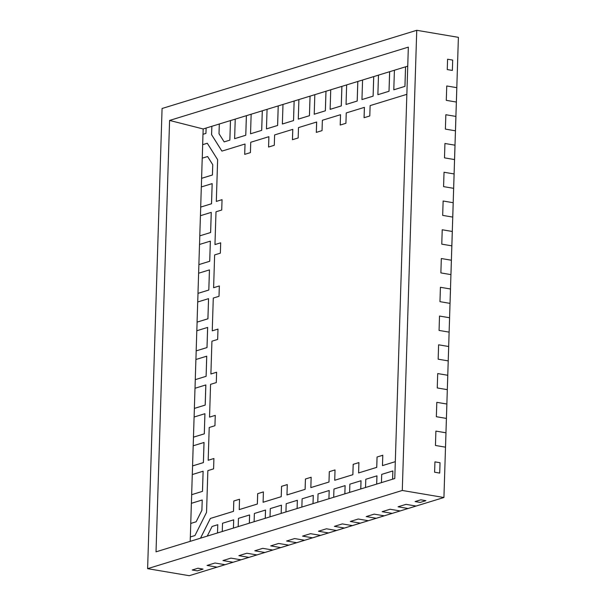 <?xml version="1.0" encoding="UTF-8"?>
<svg xmlns="http://www.w3.org/2000/svg" width="606" height="606" viewBox="0 0 606 606"><rect width="100%" height="100%" fill="white"/><g stroke="black" fill="none" stroke-linecap="round" stroke-linejoin="round"><path stroke-width="0.91" d="M441.32 258.527L451.387 260.232L451.834 245.847L441.774 244.15L442.221 229.765L452.288 231.469L452.743 217.084L442.675 215.388L443.13 201.01L453.19 202.707L453.644 188.33L443.577 186.625L444.031 172.248L454.099 173.945L454.545 159.567L444.486 157.863L444.933 143.486L455 145.19L455.454 130.805L445.387 129.108L445.842 114.723L455.901 116.428L456.356 102.043L446.289 100.346L446.743 85.969L456.81 87.665L458.386 37.337L456.81 87.665L446.743 85.969L456.833 87.673L455.901 116.428L445.842 114.723L455.932 116.428L455 145.19L444.933 143.486L455.023 145.19L454.099 173.945L444.031 172.248L454.121 173.952L453.19 202.707L443.13 201.01L453.22 202.715L452.288 231.469L442.221 229.765L452.311 231.469L451.387 260.232L441.32 258.527L451.409 260.232L450.932 274.609L440.873 272.912L441.32 258.527L451.387 260.232L450.478 288.986L450.932 274.609L440.873 272.912L441.32 258.527L440.873 272.912L450.932 274.609L440.873 272.912L441.32 258.527M440.418 287.289L450.508 288.994L450.031 303.371L439.964 301.667L440.418 287.289L450.478 288.986L449.576 317.749L450.031 303.371L439.964 301.667L440.418 287.289L439.964 301.667L450.031 303.371L439.964 301.667L440.418 287.289M439.517 316.052L449.599 317.756L449.122 332.126L439.062 330.429L439.517 316.052L449.576 317.749L448.675 346.511L449.122 332.126L439.062 330.429L439.517 316.052L439.062 330.429L449.122 332.126L439.062 330.429L439.517 316.052M438.608 344.806L448.698 346.511L448.22 360.888L438.161 359.191L438.608 344.806L448.675 346.511L447.766 375.273L448.22 360.888L438.161 359.191L438.608 344.806L438.161 359.191L448.22 360.888L438.161 359.191L438.608 344.806M437.706 373.569L447.796 375.273L447.319 389.65L437.252 387.954L437.706 373.569L447.766 375.273L446.864 404.028L447.319 389.65L437.252 387.954L437.706 373.569L437.252 387.954L447.319 389.65L437.252 387.954L437.706 373.569M436.805 402.331L446.887 404.035L446.41 418.413L436.35 416.708L436.805 402.331L446.864 404.028L445.963 432.79L446.41 418.413L436.35 416.708L436.805 402.331L436.35 416.708L446.41 418.413L436.35 416.708L436.805 402.331M435.896 431.093L445.986 432.798L445.508 447.175L435.449 445.471L435.896 431.093L445.963 432.79L443.925 497.503L416.072 506.055L443.925 497.503L445.508 447.175L435.449 445.471L435.896 431.093L435.449 445.471L445.508 447.175L435.449 445.471L435.896 431.093M310.507 533.681L320.566 535.378L328.528 532.939L318.468 531.235L326.422 528.796L336.489 530.492L344.443 528.046L334.383 526.349L342.337 523.902L352.404 525.607L360.365 523.16L350.298 521.463L358.26 519.016L368.319 520.721L376.281 518.274L366.213 516.577L374.175 514.13L384.242 515.827L392.196 513.388L382.136 511.684L390.09 509.245L400.157 510.941L408.111 508.502L398.051 506.798L406.012 504.359L416.095 506.048L400.157 510.941L390.09 509.245L400.18 510.949L384.242 515.827L374.175 514.13L384.265 515.835L368.319 520.721L358.26 519.016L368.35 520.721L352.404 525.607L342.337 523.902L352.427 525.607L336.489 530.492L326.422 528.796L336.512 530.5L320.566 535.378L310.507 533.681L320.597 535.371L312.613 537.825L302.545 536.121L310.507 533.681L320.566 535.378L304.651 540.264L312.613 537.825L302.545 536.121L310.507 533.681L302.545 536.121L312.613 537.825L302.545 536.121L310.507 533.681M294.592 538.567L304.682 540.257L296.698 542.711L286.63 541.014L294.592 538.567L304.651 540.264L288.736 545.158L296.698 542.711L286.63 541.014L294.592 538.567L286.63 541.014L296.698 542.711L286.63 541.014L294.592 538.567M278.669 543.453L288.759 545.158L280.775 547.597L270.715 545.9L278.669 543.453L288.736 545.158L272.821 550.043L280.775 547.597L270.715 545.9L278.669 543.453L270.715 545.9L280.775 547.597L270.715 545.9L278.669 543.453M262.754 548.339L272.844 550.043L264.86 552.483L254.793 550.786L262.754 548.339L272.821 550.043L256.899 554.929L264.86 552.483L254.793 550.786L262.754 548.339L254.793 550.786L264.86 552.483L254.793 550.786L262.754 548.339M246.839 553.233L256.929 554.929L248.945 557.376L238.878 555.672L246.839 553.233L256.899 554.929L240.983 559.815L248.945 557.376L238.878 555.672L246.839 553.233L238.878 555.672L248.945 557.376L238.878 555.672L246.839 553.233M230.924 558.118L241.006 559.823L233.022 562.262L222.963 560.558L230.924 558.118L240.983 559.815L225.068 564.701L233.022 562.262L222.963 560.558L230.924 558.118L222.963 560.558L233.022 562.262L222.963 560.558L230.924 558.118M215.001 563.004L225.091 564.709L217.107 567.148L207.047 565.443L215.001 563.004L225.068 564.701L189.254 575.7L217.107 567.148L207.047 565.443L215.001 563.004L207.047 565.443L217.107 567.148L207.047 565.443L215.001 563.004M425.92 500.67L420.185 502.435L415.08 501.571L420.185 502.435L425.92 500.67L420.814 499.814L425.92 500.67L420.185 502.435L425.92 500.67L420.814 499.814L415.08 501.571L420.814 499.814L415.08 501.571L420.814 499.814L425.92 500.67M440.039 462.726L439.714 473.081L434.608 472.218L439.714 473.081L440.039 462.726L434.934 461.863L440.039 462.726L439.714 473.081L440.039 462.726L434.934 461.863L434.608 472.218L434.934 461.863L434.608 472.218L434.934 461.863L440.039 462.726M452.69 60.077L452.364 70.432L447.258 69.569L452.364 70.432L452.69 60.077L447.584 59.221L452.69 60.077L452.364 70.432L452.69 60.077L447.584 59.221L447.258 69.569L447.584 59.221L447.258 69.569L447.584 59.221L452.69 60.077M203.078 569.095L197.351 570.852L192.238 569.996L197.351 570.852L203.078 569.095L197.973 568.231L203.078 569.095L197.351 570.852L203.078 569.095L197.973 568.231L192.238 569.996L197.973 568.231L192.238 569.996L197.973 568.231L203.078 569.095M211.6 134.684L211.858 126.298L211.6 134.684L221.925 151.106L211.6 134.684L211.858 126.298L211.6 134.684L221.925 151.106L211.6 134.684L211.858 126.298L211.57 134.676L211.858 126.298L211.57 134.676L221.925 151.106L211.6 134.684M202.677 144.675L207.297 143.251L202.677 144.675L202.252 158.174L202.677 144.675L207.297 143.251L202.677 144.675L207.297 143.251L217.63 159.681L207.29 143.243L202.646 144.667L207.29 143.243L202.646 144.667L202.972 134.312L205.934 133.403L202.972 134.312L202.677 144.675M416.746 30.3L402.286 490.466L147.614 568.663L162.075 108.497L416.746 30.3L458.386 37.337L416.746 30.3L402.286 490.466L443.925 497.503L402.286 490.466L147.614 568.663L189.254 575.7L147.614 568.663L162.075 108.497L416.746 30.3M156.022 551.839L394.779 478.528L408.338 47.124L169.582 120.435L156.022 551.839L169.582 120.435L408.338 47.124L394.779 478.528L156.022 551.839M197.101 322.127L196.829 330.74L197.101 322.127L207.926 318.801L197.101 322.127L207.926 318.801L208.555 298.667L207.926 318.801L208.555 298.667L207.926 318.801L197.101 322.127L207.926 318.801L208.555 298.667L207.896 318.794L197.071 322.119L197.707 301.985L208.532 298.66L197.707 301.985L197.071 322.119L207.896 318.794L208.555 298.667L207.926 318.801L197.101 322.127M207.653 327.429L207.017 347.564L196.192 350.882L195.92 359.502L196.192 350.882L207.017 347.564L207.653 327.429L207.017 347.564L207.631 327.422L206.994 347.556L196.17 350.882L196.798 330.747L207.631 327.422L196.798 330.747L196.17 350.882L207.017 347.564L196.192 350.882L207.017 347.564L207.653 327.429L207.017 347.564L196.192 350.882L207.017 347.564L207.653 327.429M206.744 356.192L206.116 376.318L195.291 379.644L195.018 388.264L195.291 379.644L206.116 376.318L206.744 356.192L206.116 376.318L206.722 356.184L206.093 376.318L195.268 379.644L206.116 376.318L195.291 379.644L206.116 376.318L206.744 356.192L206.116 376.318L206.722 356.184L195.897 359.51L206.744 356.192M205.843 384.946L205.214 405.081L194.39 408.406L194.117 417.019L194.39 408.406L205.214 405.081L205.843 384.946L205.214 405.081L205.82 384.946L205.184 405.081L194.359 408.399L205.214 405.081L194.39 408.406L205.214 405.081L205.843 384.946L205.214 405.081L205.82 384.946L194.996 388.272L205.843 384.946M204.942 413.709L204.305 433.843L193.481 437.168L193.216 445.781L204.01 442.463L203.381 462.598L192.579 465.923L192.307 474.543L203.108 471.226L202.502 491.36L191.678 494.685L191.405 503.306L191.678 494.685L202.502 491.36L203.131 471.233L202.502 491.36L203.131 471.233L202.472 491.36L191.647 494.685L192.284 474.551L191.647 494.685L202.472 491.36L203.108 471.226L192.284 474.551L192.579 465.923L203.404 462.605L204.04 442.471L203.404 462.605L204.04 442.471L203.404 462.605L192.579 465.923L203.404 462.605L204.04 442.471L193.185 445.789L192.556 465.923L193.481 437.168L204.305 433.843L204.942 413.709L204.305 433.843L204.919 413.709L204.283 433.835L193.458 437.161L204.305 433.843L193.481 437.168L204.305 433.843L204.942 413.709L204.305 433.843L204.919 413.709L194.094 417.026L204.942 413.709M202.23 499.988L201.904 510.267L196.139 521.796L190.769 523.448L190.345 536.954L190.769 523.448L196.139 521.796L201.904 510.267L202.23 499.988L201.904 510.267L202.23 499.988L201.881 510.26L196.117 521.796L190.746 523.44L191.382 503.313L202.207 499.988L191.382 503.313L190.746 523.44L196.117 521.796L201.881 510.26L202.23 499.988L201.904 510.267L196.139 521.796L201.904 510.267L202.23 499.988M213.91 458.522L208.184 460.272L209.214 427.48L214.941 425.723L215.266 415.368L209.54 417.125L210.57 384.34L216.297 382.583L216.622 372.228L210.918 373.993L216.622 372.243L210.896 373.985L211.926 341.201L217.652 339.443L217.978 329.088L212.251 330.846L213.282 298.061L219.008 296.304L219.334 285.949L213.63 287.714L219.334 285.956L213.607 287.706L214.638 254.921L220.364 253.156L220.69 242.809L214.986 244.566L220.69 242.817L214.963 244.566L215.994 211.782L221.72 210.017L222.046 199.662L216.319 201.427L217.63 159.681L216.319 201.427L222.046 199.677L216.319 201.427L222.046 199.662L221.72 210.017L215.994 211.782L214.963 244.566L220.69 242.817L214.963 244.566L220.69 242.809L220.364 253.156L214.638 254.921L213.607 287.706L219.334 285.956L213.607 287.706L219.334 285.949L219.008 296.304L213.282 298.061L212.251 330.846L217.978 329.088L217.652 339.443L211.926 341.201L210.896 373.985L216.622 372.243L210.896 373.985L216.622 372.228L216.297 382.583L210.57 384.34L209.54 417.125L215.266 415.383L209.54 417.125L215.266 415.368L214.941 425.723L209.214 427.48L208.184 460.272L213.91 458.507L213.585 468.862L213.91 458.507M207.616 156.537L212.767 164.726L212.441 174.998L201.616 178.323L201.344 186.936L201.616 178.323L212.441 174.998L212.767 164.726L207.593 156.537L212.744 164.718L212.418 174.99L201.593 178.315L212.441 174.998L212.767 164.726L212.441 174.998L201.616 178.323L212.441 174.998L212.767 164.726L207.616 156.537L212.767 164.726L207.593 156.537L202.222 158.181L207.616 156.537M212.168 183.626L211.539 203.76L200.715 207.078L200.442 215.698L211.244 212.38L210.608 232.515L199.806 235.84L199.541 244.46L199.806 235.84L210.638 232.515L211.267 212.388L210.638 232.515L211.267 212.388L210.638 232.515L199.806 235.84L210.638 232.515L211.244 212.38L200.419 215.706L199.783 235.84L210.638 232.515L199.783 235.84L200.715 207.078L211.539 203.76L212.168 183.626L211.539 203.76L212.145 183.618L211.517 203.752L200.715 207.078L211.539 203.76L212.168 183.626L211.539 203.76L200.692 207.078L211.539 203.76L212.145 183.618L201.321 186.943L212.168 183.626M210.365 241.143L209.729 261.277L198.904 264.602L198.632 273.215L209.434 269.905L208.828 290.039L198.003 293.365L197.73 301.977L198.003 293.365L208.828 290.039L209.456 269.905L208.828 290.039L209.456 269.905L208.805 290.032L197.98 293.357L198.609 273.23L197.98 293.357L208.805 290.032L209.434 269.905L198.609 273.23L198.904 264.602L209.729 261.277L210.365 241.143L209.729 261.277L210.335 241.143L209.706 261.277L198.904 264.602L209.729 261.277L210.365 241.143L209.729 261.277L198.882 264.595L199.51 244.468L210.335 241.143L199.51 244.468L198.882 264.595L209.706 261.277L210.365 241.143M330.74 89.794L325.99 91.256L325.369 110.815L314.226 114.239L325.369 110.815L325.99 91.256L325.369 110.815L325.99 91.256L325.369 110.815L314.226 114.239L325.369 110.815L325.96 91.248L325.346 110.807L314.203 114.231L325.369 110.815L314.226 114.239L314.817 94.672L310.067 96.142L309.454 115.701L298.311 119.124L309.454 115.701L310.067 96.142L309.454 115.701L310.067 96.142L309.454 115.701L298.311 119.124L309.454 115.701L310.045 96.134L309.431 115.701L298.288 119.117L309.454 115.701L310.045 96.134L341.882 86.363L341.292 105.929L330.149 109.345L341.292 105.929L341.905 86.37L341.292 105.929L341.905 86.37L341.261 105.921L330.118 109.345L330.74 89.786L330.118 109.345L341.261 105.921L341.882 86.363L341.292 105.929L330.149 109.345L341.292 105.929L341.905 86.37L330.74 89.786M298.902 99.573L294.152 101.028L293.539 120.586L282.396 124.01L293.539 120.586L294.152 101.028L293.539 120.586L294.152 101.028L293.516 120.586L282.396 124.01L293.539 120.586L294.152 101.028L293.539 120.586L282.373 124.003L282.987 104.444L278.237 105.914L277.624 125.472L266.481 128.896L277.624 125.472L278.237 105.914L277.624 125.472L278.237 105.914L277.624 125.472L266.481 128.896L277.624 125.472L278.207 105.914L277.593 125.472L266.451 128.896L267.072 109.33L262.315 110.8L261.701 130.366L250.558 133.782L261.701 130.366L262.315 110.8L261.701 130.366L262.315 110.8L261.701 130.366L250.558 133.782L261.701 130.366L262.292 110.8L261.678 130.358L250.536 133.782L261.701 130.366L262.292 110.8L294.13 101.028L282.987 104.444L282.373 124.003L293.516 120.586L294.13 101.028L310.045 96.134L298.902 99.558L298.288 119.117L298.902 99.558M251.149 114.231L246.4 115.693L245.786 135.252L234.643 138.668L245.786 135.252L246.4 115.693L245.786 135.252L246.4 115.693L245.786 135.252L234.643 138.668L245.786 135.252L246.377 115.685L245.763 135.244L234.62 138.668L245.786 135.252L246.377 115.685L262.292 110.8L251.149 114.223L250.536 133.782L251.149 114.223M235.234 119.117L230.485 120.579L229.871 140.137L224.182 141.887L229.871 140.137L230.485 120.579L229.871 140.137L230.485 120.579L229.871 140.137L224.182 141.887L229.871 140.137L230.485 120.579L229.841 140.137L224.159 141.88L219.008 133.699L219.319 123.995L211.858 126.298L246.377 115.685L235.234 119.109L234.62 138.668L235.234 119.109M245.036 144.023L244.71 154.371L245.036 144.023M268.912 136.691L268.587 147.038L268.912 136.691M292.789 129.366L292.463 139.706L292.789 129.366M316.665 122.033L316.34 132.373L316.665 122.033M340.542 114.701L340.216 125.041L340.542 114.701L340.193 125.048L340.519 114.701L322.369 120.268L322.044 130.623L316.317 132.381L316.643 122.026L316.317 132.381L322.044 130.623L322.369 120.268L340.519 114.701M364.418 107.368L364.092 117.715L364.418 107.368M407.74 66.152L405.573 66.819L404.959 86.378L393.817 89.802L404.959 86.378L405.573 66.819L404.959 86.378L405.573 66.819L404.929 86.37L393.794 89.794L394.408 70.235L405.573 66.819L404.959 86.378L393.817 89.802L404.959 86.378L405.573 66.819L394.408 70.235L393.794 89.794L404.929 86.37L405.55 66.811L407.74 66.152M394.408 70.243L389.658 71.705L389.037 91.264L377.902 94.688L389.037 91.264L389.658 71.705L389.037 91.264L389.658 71.705L389.037 91.264L377.902 94.688L389.037 91.264L389.628 71.697L389.014 91.264L377.871 94.68L378.485 75.121L394.408 70.243M378.485 75.136L373.735 76.591L373.122 96.149L361.979 99.573L373.122 96.149L373.735 76.591L373.122 96.149L373.735 76.591L373.122 96.149L361.979 99.573L373.122 96.149L373.713 76.591L373.099 96.149L361.956 99.566L373.122 96.149L373.713 76.591L378.485 75.136M362.57 80.022L357.82 81.477L357.207 101.043L346.064 104.459L357.207 101.043L357.82 81.477L357.207 101.043L357.82 81.477L357.184 101.035L346.064 104.459L357.207 101.043L357.82 81.477L357.207 101.043L346.041 104.459L346.655 84.893L357.798 81.477L346.655 84.893L346.041 104.459L357.184 101.035L357.798 81.477L362.57 80.022M346.655 84.908L341.905 86.37L346.655 84.908M313.287 495.397L313.029 503.631L313.287 495.397L313.029 503.631L313.287 495.397L312.999 503.639L313.264 495.397L302.121 498.814L313.287 495.397L313.029 503.631L313.287 495.397M329.202 490.512L328.922 498.753L329.179 490.512L318.036 493.928L329.202 490.512L328.944 498.746L329.202 490.512M345.117 485.626L344.837 493.867L345.117 485.626L344.859 493.86L345.094 485.618L333.951 489.042L345.117 485.626M361.04 480.74L360.782 488.974L361.04 480.74L360.782 488.974L361.04 480.74L360.752 488.981L361.009 480.732L349.867 484.156L361.04 480.74L360.782 488.974L361.04 480.74M376.955 475.846L376.697 484.08L376.955 475.846L376.697 484.08L376.955 475.846L376.667 484.088L376.932 475.846L365.789 479.27L376.955 475.846L376.697 484.08L376.955 475.846M392.87 470.96L392.59 479.202L392.847 470.96L381.704 474.377L392.87 470.96L392.612 479.195L392.87 470.96M395.309 461.666L382.477 465.613L395.309 461.666L382.477 465.613L395.309 461.666L382.477 465.613L382.78 455.25L377.076 457.015L376.75 467.37L358.6 472.938L376.75 467.37L358.6 472.938L376.75 467.37L377.076 457.015L382.78 455.265L377.076 457.015L376.75 467.37L358.6 472.938L376.75 467.37L377.076 457.015L382.78 455.265L382.454 465.605L395.309 461.658M358.904 462.598L353.2 464.347L352.874 474.703L334.724 480.27L352.874 474.703L334.724 480.27L352.874 474.703L353.2 464.347L358.904 462.598L353.2 464.347L352.874 474.703L334.724 480.27L352.874 474.703L353.2 464.347L358.904 462.598M335.027 469.923L329.323 471.68L328.997 482.028L310.848 487.603L328.997 482.028L310.848 487.603L328.997 482.028L329.323 471.68L335.027 469.923L329.323 471.68L328.997 482.028L310.848 487.603L311.151 477.248L305.447 479.005L305.121 489.36L286.979 494.935L305.121 489.36L286.979 494.935L305.121 489.36L305.447 479.005L311.151 477.255L305.447 479.005L305.121 489.36L286.979 494.935L305.121 489.36L305.447 479.005L311.151 477.255L310.825 487.595L328.997 482.028L329.323 471.68L335.027 469.923L334.724 480.27L335.027 469.915L329.3 471.673L335.027 469.915M287.274 484.588L281.57 486.338L281.245 496.693L263.102 502.26L281.245 496.693L263.102 502.26L281.245 496.693L281.57 486.338L287.274 484.588L281.57 486.338L281.245 496.693L263.102 502.26L281.245 496.693L281.57 486.338L287.274 484.588L286.979 494.935L287.274 484.573L281.548 486.338L287.274 484.573M263.398 491.92L257.694 493.67L257.368 504.025L239.226 509.593L257.368 504.025L239.226 509.593L257.368 504.025L257.694 493.67L263.398 491.92L257.694 493.67L257.368 504.025L239.226 509.593L257.368 504.025L257.694 493.67L263.398 491.92L263.102 502.26L263.398 491.905L257.671 493.663L263.398 491.905M239.521 499.246L233.818 501.003L233.492 511.358L210.388 518.448L200.525 538.173L210.388 518.448L200.525 538.173L210.388 518.448L233.492 511.358L210.388 518.448L233.492 511.358L233.818 501.003L239.521 499.246L233.818 501.003L233.492 511.358L210.388 518.448L200.525 538.173L210.388 518.448L233.492 511.358L233.818 501.003L239.521 499.246L239.226 509.593L239.521 499.238L233.795 500.995L239.521 499.238M217.781 524.72L217.501 532.962L217.781 524.72M233.696 519.834L233.416 528.076L233.674 519.834L222.531 523.251L233.696 519.834L233.439 528.068L233.696 519.834M249.619 514.948L249.361 523.183L249.619 514.948L249.361 523.183L249.619 514.948L249.331 523.19L249.589 514.941L238.453 518.365L249.619 514.948L249.361 523.183L249.619 514.948M265.534 510.063L265.254 518.304L265.511 510.055L254.368 513.479L265.534 510.063L265.276 518.297L265.534 510.063M281.449 505.177L281.169 513.418L281.426 505.169L270.284 508.593L281.449 505.177L281.192 513.411L281.449 505.177M297.372 500.283L297.084 508.525L297.372 500.283L286.199 503.707L297.372 500.283L297.107 508.517L297.341 500.283M206.108 128.063L203.169 128.964L203.002 134.305L203.169 128.964L169.582 120.435L203.169 128.964L206.108 128.063L205.934 133.403L206.108 128.048L211.835 126.29L206.108 128.048M451.834 245.847L441.774 244.15L442.221 229.765L452.288 231.469L451.834 245.847L441.774 244.15L451.834 245.847L452.288 231.469L451.864 245.854L452.311 231.469L451.864 245.854M452.743 217.084L442.675 215.388L443.13 201.01L453.19 202.707L452.743 217.084L442.675 215.388L452.743 217.084L453.19 202.707L452.765 217.092L453.22 202.715L452.765 217.092M453.644 188.33L443.577 186.625L444.031 172.248L454.099 173.945L453.644 188.33L443.577 186.625L453.644 188.33L454.099 173.945L453.644 188.33M454.545 159.567L444.486 157.863L444.933 143.486L455 145.19L454.545 159.567L444.486 157.863L454.545 159.567L455 145.19L454.576 159.567L455.023 145.19L454.545 159.567M455.454 130.805L445.387 129.108L445.842 114.723L455.901 116.428L455.454 130.805L445.387 129.108L455.454 130.805L455.901 116.428L455.477 130.813L455.932 116.428L455.454 130.805M456.356 102.043L446.289 100.346L446.743 85.969L456.81 87.665L456.356 102.043L446.289 100.346L456.356 102.043L456.81 87.665L456.356 102.043M328.528 532.939L318.468 531.235L326.422 528.796L336.489 530.492L328.528 532.939L318.468 531.235L328.528 532.939L336.489 530.492L328.528 532.939M344.443 528.046L334.383 526.349L342.337 523.902L352.404 525.607L344.443 528.046L334.383 526.349L344.443 528.046L352.404 525.607L344.443 528.046M360.365 523.16L350.298 521.463L358.26 519.016L368.319 520.721L360.365 523.16L350.298 521.463L360.365 523.16L368.35 520.721L360.388 523.167M376.281 518.274L366.213 516.577L374.175 514.13L384.242 515.827L376.281 518.274L366.213 516.577L376.281 518.274L384.242 515.827L376.303 518.282M392.196 513.388L382.136 511.684L390.09 509.245L400.157 510.941L392.196 513.388L382.136 511.684L392.196 513.388L400.157 510.941L392.196 513.388M408.111 508.502L398.051 506.798L406.012 504.359L416.072 506.055L408.111 508.502L398.051 506.798L408.111 508.502L416.072 506.055L408.111 508.502M446.743 85.969L446.289 100.346L446.743 85.969M445.842 114.723L445.387 129.108L445.842 114.723M444.933 143.486L444.486 157.863L444.933 143.486M190.769 523.448L196.139 521.796L190.769 523.448L196.139 521.796L201.904 510.267L196.139 521.796L190.769 523.448M191.678 494.685L202.502 491.36L191.678 494.685L202.502 491.36L203.131 471.233L202.502 491.36L191.678 494.685M390.09 509.245L382.136 511.684L390.09 509.245M374.175 514.13L366.213 516.577L374.175 514.13M406.012 504.359L398.051 506.798L406.012 504.359M444.031 172.248L443.577 186.625L444.031 172.248M443.13 201.01L442.675 215.388L443.13 201.01M442.221 229.765L441.774 244.15L442.221 229.765M450.932 274.609L451.387 260.232L450.932 274.609M358.26 519.016L350.298 521.463L358.26 519.016M342.337 523.902L334.383 526.349L342.337 523.902M326.422 528.796L318.468 531.235L326.422 528.796M312.613 537.825L320.566 535.378L312.635 537.825M450.031 303.371L450.478 288.986L450.031 303.371M448.22 360.888L448.675 346.511L448.22 360.888M447.319 389.65L447.796 375.273L447.319 389.65M296.698 542.711L304.682 540.257L296.72 542.711M264.86 552.483L272.821 550.043L264.86 552.483M248.945 557.376L256.899 554.929L248.968 557.376M446.41 418.413L446.864 404.028L446.41 418.413M445.508 447.175L445.963 432.79L445.531 447.175M233.022 562.262L240.983 559.815L233.022 562.262M217.107 567.148L225.068 564.701L217.107 567.148M192.238 569.996L197.351 570.852L192.238 569.996M447.258 69.569L452.364 70.432L447.258 69.569M434.608 472.218L439.714 473.081L434.608 472.218M415.08 501.571L420.185 502.435L415.08 501.571M449.122 332.126L449.576 317.749L449.122 332.126M198.003 293.365L208.828 290.039L198.003 293.365L208.828 290.039L209.456 269.905L208.828 290.039L198.003 293.365M280.775 547.597L288.736 545.158L280.775 547.597M233.492 511.358L233.795 500.995L233.492 511.358L210.365 518.441L200.495 538.189L210.365 518.441L233.469 511.35L233.795 500.995L233.492 511.358M257.368 504.025L257.671 493.663L257.368 504.025L239.196 509.593L257.345 504.018L257.671 493.663L257.368 504.025M281.245 496.693L281.548 486.338L281.245 496.693L263.072 502.26L281.222 496.685L281.548 486.338L281.245 496.693M305.121 489.36L305.447 479.005L311.151 477.255L305.424 479.005L311.151 477.248L305.424 479.005L305.121 489.36L286.949 494.928L305.098 489.36L305.424 479.005L305.121 489.36M328.997 482.028L329.3 471.673L328.997 482.028L310.825 487.595L328.975 482.028L329.3 471.673L328.975 482.028M352.874 474.703L353.2 464.347L358.904 462.583L358.6 472.938L358.904 462.583L353.169 464.34L352.874 474.703L334.701 480.27L352.851 474.695L353.169 464.34L352.874 474.703M376.75 467.37L377.076 457.015L382.78 455.265L377.046 457.007L382.78 455.25L377.046 457.007L376.75 467.37L358.578 472.938L376.72 467.362L377.046 457.007L376.75 467.37M221.91 151.114L245.013 144.023L244.688 154.379L245.013 144.023L221.91 151.114L211.57 134.676L221.91 151.114M250.74 142.258L268.89 136.691L268.564 147.046L268.89 136.691L250.74 142.258L250.414 152.614L244.688 154.379L250.414 152.614L250.74 142.258M274.616 134.933L292.766 129.358L292.44 139.713L292.766 129.358L274.616 134.933L274.291 145.281L268.564 147.046L274.291 145.281L274.616 134.933M298.493 127.601L316.643 122.026L298.493 127.601L298.167 137.956L292.44 139.713L298.167 137.956L298.493 127.601M346.246 112.936L364.388 107.368L364.062 117.723L364.388 107.368L346.246 112.936L345.92 123.291L340.193 125.048L345.92 123.291L346.246 112.936M206.548 512.365L207.858 470.62L213.585 468.862L207.858 470.62L206.548 512.365L194.965 535.537L190.322 536.961L194.965 535.537L206.548 512.365M369.796 115.958L364.062 117.723L369.796 115.958L370.122 105.603L406.853 94.331L370.122 105.603L369.796 115.958M190.186 541.355L190.322 536.961L190.186 541.355M448.22 360.903L448.698 346.511L448.22 360.903M450.932 274.624L451.409 260.232L450.955 274.616M453.644 188.337L454.121 173.952L453.644 188.337M456.356 102.058L456.833 87.673L456.356 102.058M217.13 567.148L225.091 564.709L217.13 567.148M233.052 562.262L241.006 559.823L233.052 562.262M264.883 552.49L272.844 550.043L264.883 552.49M280.805 547.604L288.759 545.158L280.805 547.604M328.55 532.939L336.512 530.5L328.55 532.939M344.473 528.053L352.427 525.607L344.473 528.053M392.218 513.388L400.18 510.949L392.218 513.388M408.141 508.502L416.095 506.063L408.141 508.502M301.856 507.063L302.121 498.814L301.856 507.063M314.203 114.231L325.369 110.815L325.96 91.248L314.817 94.672L314.226 114.239M224.182 141.887L229.871 140.137L230.462 120.571L219.319 123.995L219.008 133.699L224.159 141.88L229.871 140.137L224.182 141.887M381.447 482.626L381.704 474.377L381.447 482.626M254.111 521.721L254.368 513.479L254.111 521.721M198.904 264.602L209.729 261.277L198.904 264.602M361.956 99.566L362.57 80.007L373.713 76.591L362.57 80.007L361.956 99.566L373.122 96.149L361.979 99.573M222.273 531.5L222.531 523.251L222.273 531.5M200.692 207.078L201.321 186.943L200.692 207.078L211.539 203.76L200.715 207.078M393.817 89.802L404.959 86.378L393.817 89.802M238.188 526.614L238.453 518.365L238.188 526.614M270.026 516.835L270.284 508.593L270.026 516.835M285.941 511.949L286.199 503.707L285.941 511.949M210.608 232.515L211.244 212.38L210.638 232.515L199.783 235.84L210.608 232.515M377.902 94.688L389.037 91.264L389.628 71.697L378.485 75.121L377.871 94.68L389.037 91.264L377.902 94.688M346.064 104.459L357.207 101.043L346.064 104.459M330.149 109.345L341.292 105.929L330.149 109.345M317.779 502.177L318.036 493.928L317.779 502.177M333.694 497.291L333.951 489.042L333.694 497.291M349.609 492.398L349.867 484.156L349.609 492.398M195.268 379.644L195.897 359.51L195.268 379.644L206.116 376.318L195.291 379.644M194.359 408.399L194.996 388.272L194.359 408.399L205.214 405.081L194.39 408.406M193.458 437.161L194.094 417.026L193.458 437.161L204.305 433.843L193.481 437.168M298.288 119.117L309.454 115.701L298.311 119.124M282.396 124.01L293.539 120.586L282.396 124.01M266.481 128.896L277.624 125.472L278.207 105.914L267.072 109.33L266.451 128.896L277.624 125.472L266.481 128.896M365.532 487.512L365.789 479.27L365.532 487.512M192.579 465.923L203.404 462.605L192.556 465.923L203.381 462.598L204.04 442.471L203.404 462.605L192.579 465.923M250.536 133.782L261.678 130.358L250.558 133.782M234.62 138.668L245.763 135.244L234.643 138.668M207.252 536.113L212.07 526.462L217.759 524.72L212.07 526.462L207.252 536.113M201.593 178.315L202.222 158.181L201.593 178.315L212.441 174.998L201.616 178.323M212.418 174.99L212.744 164.718L212.418 174.99"/></g></svg>

